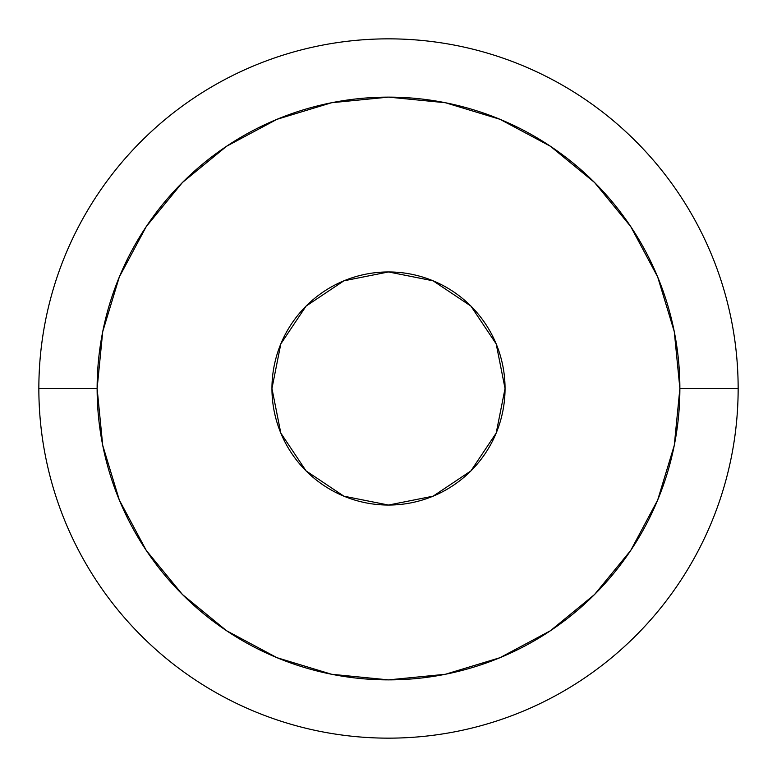 <?xml version="1.0" encoding="UTF-8"?>
<svg xmlns="http://www.w3.org/2000/svg" width="777" height="777" viewBox="0 0 777 777"><rect width="100%" height="100%" fill="white"/><g stroke="black" fill="none" stroke-linecap="round" stroke-linejoin="round"><path stroke-width="1.17" d="M738.15 388.5L679.875 388.5A291.375 291.375 0 0 1 388.5 679.875A291.375 291.375 0 0 1 97.125 388.5L38.85 388.5A349.65 349.65 0 0 0 388.5 738.15A349.65 349.65 0 0 0 738.15 388.5A349.65 349.65 0 0 1 388.5 738.15A349.65 349.65 0 0 1 38.85 388.5A349.65 349.65 0 0 1 388.5 38.85A349.65 349.65 0 0 1 738.15 388.5A349.65 349.65 0 0 0 388.5 38.85A349.65 349.65 0 0 0 38.85 388.5L97.125 388.5L102.719 445.347L119.308 500.009L146.231 550.378L182.469 594.531L226.622 630.769L276.991 657.692L331.653 674.281L388.5 679.875L445.347 674.281L500.009 657.692L550.378 630.769L594.531 594.531L630.769 550.378L657.692 500.009L674.281 445.347L679.875 388.5L674.281 331.653L657.692 276.991L630.769 226.622L594.531 182.469L550.378 146.231L500.009 119.308L445.347 102.719L388.5 97.125L331.653 102.719L276.991 119.308L226.622 146.231L182.469 182.469L146.231 226.622L119.308 276.991L102.719 331.653L97.125 388.5A291.375 291.375 0 0 1 388.5 97.125A291.375 291.375 0 0 1 679.875 388.5L738.15 388.5M146.231 550.378L182.469 594.531M550.378 630.769L594.531 594.531M630.769 226.622L594.531 182.469M226.622 146.231L182.469 182.469M496.182 433.1L505.05 388.5A116.55 116.55 0 0 1 388.5 505.05A116.55 116.55 0 0 1 271.95 388.5A116.55 116.55 0 0 1 388.5 271.95A116.55 116.55 0 0 1 505.05 388.5L496.182 343.9L470.911 306.089L433.1 280.818L388.5 271.95L343.9 280.818L306.089 306.089L280.818 343.9L271.95 388.5L280.818 433.1L306.089 470.911L343.9 496.182L388.5 505.05L433.1 496.182L470.911 470.911L496.182 433.1L505.05 388.5L496.182 343.9M280.818 343.9L271.95 388.5L280.818 433.1M343.9 496.182L388.5 505.05L433.1 496.182M433.1 280.818L388.5 271.95L343.9 280.818"/></g></svg>
